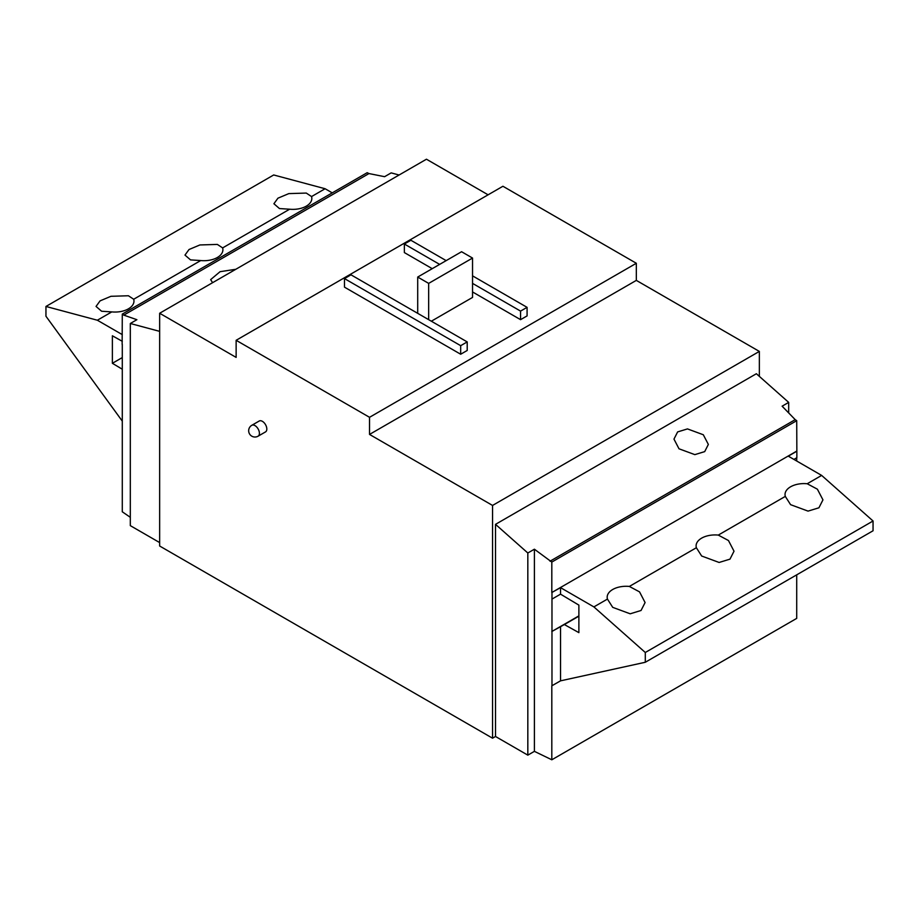 <?xml version="1.0" encoding="UTF-8"?>
<svg xmlns="http://www.w3.org/2000/svg" width="919" height="919" viewBox="0 0 919 919"><rect width="100%" height="100%" fill="white"/><g stroke="black" fill="none" stroke-linecap="round" stroke-linejoin="round"><path stroke-width="1.38" d="M703.311 434.756L687.481 428.909L677.625 431.919L673.972 439.11L679.003 448.794L694.833 454.629L704.701 451.62L708.354 444.428L703.311 434.756M807.204 483.75A18.966 10.948 0 0 0 785.033 494.537A18.966 10.948 0 0 0 785.308 496.398L790.581 504.669L808.042 511.113L818.921 507.793L822.953 499.867L817.393 489.195L807.204 483.75L821.643 475.41L873.05 520.993L645.299 652.49L593.892 606.908L560.533 587.643L551.814 592.514L551.814 562.072L534.399 549.206L527.828 552.997L527.828 755.142L495.513 736.487L495.513 524.347L527.828 552.997M718.279 535.088A18.966 10.948 0 0 0 696.097 545.886A18.966 10.948 0 0 0 696.372 547.735L701.656 556.018L719.117 562.462L729.985 559.143L734.017 551.205L728.468 540.533L718.279 535.088L785.308 496.398M629.354 586.437A18.966 10.948 0 0 0 607.172 597.224A18.966 10.948 0 0 0 607.448 599.085L612.72 607.356L630.181 613.8L641.06 610.48L645.092 602.554L639.544 591.882L629.354 586.437L696.372 547.735M796.716 574.846L796.716 618.384L551.814 759.783L534.399 751.351L527.828 755.142M495.513 524.347L756.371 373.734L788.686 402.396L782.115 406.187L795.211 419.65L550.021 561.21M795.211 419.65L796.716 420.684L796.853 451.206L788.295 456.157L821.643 475.41M796.716 451.114L551.814 592.514M607.448 599.085L593.892 606.908M873.05 520.993L873.05 530.768L645.299 662.266L645.299 652.49M551.814 759.783L551.814 685.827L560.533 680.841L645.299 662.266M788.686 402.396L788.686 412.941M796.716 420.684L551.814 562.072M534.399 549.206L534.399 751.351M551.974 592.594L551.974 685.792M560.533 587.643L560.533 594.156L551.974 599.096M551.974 631.422L564.369 624.552L578.878 632.64L578.878 605.116L560.533 594.156M560.533 626.471L560.533 680.841M796.853 451.206L796.853 457.719L793.924 459.408M796.716 461.016L796.716 457.8M578.878 616.178L564.369 624.552M578.878 615.879L551.814 631.502M111.796 311.897A18.966 10.948 0 0 0 133.967 301.11A18.966 10.948 0 0 0 133.692 299.249L128.419 295.757L110.958 296.297L100.079 300.869L96.047 306.429L101.607 311.242L111.796 311.897L97.357 320.226L45.95 306.464L273.701 174.966L325.108 188.74L332.253 192.864M200.721 260.548A18.966 10.948 0 0 0 222.903 249.761A18.966 10.948 0 0 0 222.628 247.9L217.343 244.42L199.882 244.959L189.015 249.52L184.983 255.091L190.532 259.893L200.721 260.548L133.692 299.249M289.646 209.21A18.966 10.948 0 0 0 311.828 198.424A18.966 10.948 0 0 0 311.552 196.563L306.28 193.07L288.819 193.61L277.94 198.182L273.908 203.742L279.456 208.556L289.646 209.21L222.628 247.9M130.314 517.317L122.284 511.791L122.284 344.349M159.653 331.357L130.314 323.499L130.314 525.645L159.653 542.589M130.314 323.499L136.885 319.697L123.789 315.125L368.978 173.565L384.601 176.689L391.172 172.887L399.099 175.012M235.792 269.29L220.089 271.679L210.646 279.617L212.599 282.684M122.284 334.619L97.357 320.226M123.789 315.125L122.284 314.091L122.147 344.43M311.552 196.563L325.108 188.74M45.95 306.464L45.95 316.239L122.147 420.925M122.284 314.091L367.186 172.692L368.978 173.565M122.284 341.305L112.371 335.78L112.371 363.304L122.284 369.22M112.371 363.304L122.284 357.571M431.344 321.202L472.538 297.423L472.538 258.055L428.668 283.385L417.708 277.056L417.708 313.333M428.668 283.385L428.668 319.663M472.538 258.055L461.579 251.726L417.708 277.056M262.375 421.327A6.284 3.63 60 0 1 266.476 426.864A6.284 3.63 60 0 1 265.522 431.907L258.101 436.18A6.284 3.63 60 0 0 259.411 433.308A6.284 3.63 60 0 0 254.965 425.6A6.284 3.63 60 0 0 251.817 425.29L259.227 421.017A6.284 3.63 60 0 1 262.375 421.327M369.53 434.423L369.53 417.306L236.137 340.294L236.137 357.399L159.653 313.253L159.653 546.012L492.55 738.198L492.55 505.439L369.53 434.423L636.327 280.387L636.327 263.271L502.923 186.258L236.137 340.294M344.487 278.595L351.001 274.827L467.208 341.914L467.208 350.472L460.683 354.24L344.487 287.153L344.487 278.595L460.683 345.682L460.683 354.24M369.53 417.306L636.327 263.271M472.538 275.849L527.081 307.348L527.081 315.906L520.568 319.663L472.538 291.943M432.229 268.67L404.36 252.576L404.36 244.017L439.638 264.385M488.104 194.817L426.45 159.217L159.653 313.253M492.55 738.198L495.513 736.487M759.347 376.365L759.347 351.414L636.327 280.387M492.55 505.439L759.347 351.414M467.208 341.914L460.683 345.682M404.36 244.017L410.885 240.261L446.163 260.617M472.538 283.385L520.568 311.104L520.568 319.663M527.081 307.348L520.568 311.104M251.817 425.29A6.284 6.284 0 0 0 251.817 436.18A6.284 6.284 0 0 0 258.101 436.18"/></g></svg>
